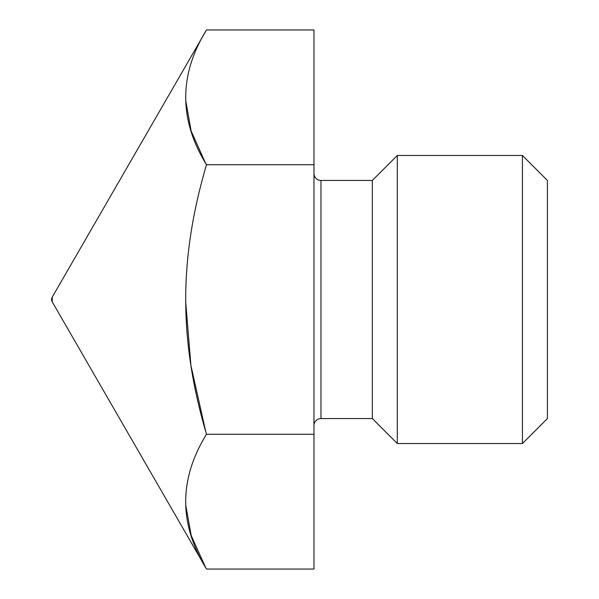 <?xml version="1.0" encoding="UTF-8"?>
<svg xmlns="http://www.w3.org/2000/svg" width="599" height="599" viewBox="0 0 599 599"><rect width="100%" height="100%" fill="white"/><g stroke="black" fill="none" stroke-linecap="round" stroke-linejoin="round"><path stroke-width="0.9" d="M206.49 569.05L313.973 569.05L313.973 29.95L206.49 29.95L52.218 297.164L206.49 29.95L313.973 29.95L206.49 29.95C178.787 74.882 178.787 119.807 206.49 164.725L313.973 164.725L313.973 29.95L313.973 164.725L206.49 164.725C178.779 259.038 178.794 340 206.49 434.275C178.787 479.207 178.787 524.132 206.49 569.05L52.218 301.836L206.49 569.05L313.973 569.05L206.49 569.05L52.218 301.836L52.218 297.164L52.218 301.836L51.589 299.5L52.218 297.164L51.589 299.5L52.218 301.836A4.672 4.672 0 0 1 52.218 297.164L206.49 29.95C178.787 74.882 178.787 119.807 206.49 164.725C178.779 259.038 178.794 340 206.49 434.275C178.787 479.207 178.787 524.132 206.49 569.05C178.787 524.132 178.787 479.207 206.49 434.275L313.973 434.275L206.49 434.275C178.794 340 178.779 259.038 206.49 164.725C178.787 119.807 178.787 74.882 206.49 29.95M205.614 567.515L191.223 535.603L185.69 504.747L191.223 535.603L205.614 567.515L191.223 535.603L185.69 504.747M205.727 431.617L190.901 365.353L185.645 301.275L190.901 365.353L205.727 431.617L190.901 365.353L185.645 301.275M205.225 162.509L191.118 130.956L185.69 100.422L191.118 130.956L205.225 162.509L191.118 130.956L185.69 100.422M313.973 164.725L313.973 434.275L313.973 164.725L206.49 164.725M313.973 425.56A7.001 7.001 0 0 1 320.974 418.551L320.974 180.449A7.001 7.001 0 0 1 313.973 173.44A7.001 7.001 0 0 0 320.974 180.449L372.331 180.449L320.974 180.449L372.331 180.449L372.331 418.551L320.974 418.551A7.001 7.001 0 0 0 313.973 425.56A7.001 7.001 0 0 1 320.974 418.551L372.331 418.551L372.331 180.449L397.309 155.47L397.309 443.53L372.331 418.551L397.309 443.53L522.433 443.53L397.309 443.53L397.309 155.47L372.331 180.449L397.309 155.47L522.433 155.47L397.309 155.47L522.433 155.47L522.433 443.53L522.433 155.47L547.411 180.449L547.411 418.551L522.433 443.53L547.411 418.551L547.411 180.449L522.433 155.47L547.411 180.449M547.411 418.551L547.411 180.449L547.411 418.551L522.433 443.53L522.433 155.47L522.433 443.53L397.309 443.53L397.309 155.47L397.309 443.53L372.331 418.551L372.331 180.449L372.331 418.551L320.974 418.551L320.974 180.449A7.001 7.001 0 0 1 313.973 173.44M313.973 434.275L206.49 434.275"/></g></svg>
